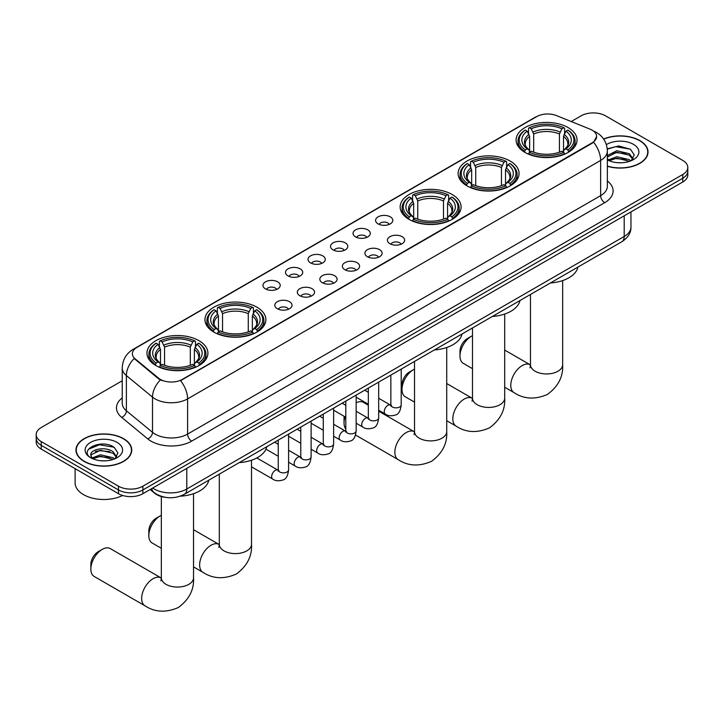 <?xml version="1.0" encoding="UTF-8"?>
<svg xmlns="http://www.w3.org/2000/svg" width="724" height="724" viewBox="0 0 724 724"><rect width="100%" height="100%" fill="white"/><g stroke="black" fill="none" stroke-linecap="round" stroke-linejoin="round"><path stroke-width="1.09" d="M198.982 340.678A30.471 17.593 0 0 0 165.778 336.859A30.471 17.593 0 0 0 146.963 353.113A30.471 17.593 0 0 0 155.895 365.557A30.471 17.593 0 0 0 189.1 369.367A30.471 17.593 0 0 0 207.906 353.113A30.471 17.593 0 0 0 198.982 340.678M510.139 161.036A30.471 17.593 0 0 0 476.935 157.217A30.471 17.593 0 0 0 458.12 173.47A30.471 17.593 0 0 0 467.043 185.914A30.471 17.593 0 0 0 500.257 189.724A30.471 17.593 0 0 0 519.063 173.47A30.471 17.593 0 0 0 510.139 161.036M452.165 194.503A30.471 17.593 0 0 0 418.961 190.693A30.471 17.593 0 0 0 400.155 206.946A30.471 17.593 0 0 0 409.078 219.381A30.471 17.593 0 0 0 442.283 223.191A30.471 17.593 0 0 0 461.088 206.946A30.471 17.593 0 0 0 452.165 194.503M256.957 307.211A30.471 17.593 0 0 0 223.743 303.392A30.471 17.593 0 0 0 204.937 319.646A30.471 17.593 0 0 0 213.861 332.09A30.471 17.593 0 0 0 247.065 335.9A30.471 17.593 0 0 0 265.88 319.646A30.471 17.593 0 0 0 256.957 307.211M568.105 127.569A30.471 17.593 0 0 0 534.9 123.75A30.471 17.593 0 0 0 516.094 140.004A30.471 17.593 0 0 0 525.018 152.447A30.471 17.593 0 0 0 558.222 156.257A30.471 17.593 0 0 0 577.037 140.004A30.471 17.593 0 0 0 568.105 127.569M378.1 223.888A8.625 4.978 180 0 1 376.389 222.476A8.625 4.978 180 0 1 379.24 216.295A8.625 4.978 180 0 1 390.29 216.847A8.625 4.978 180 0 1 392.01 222.476A8.625 4.978 180 0 1 378.1 223.888M389.241 224.404A5.177 2.986 0 0 0 387.856 222.947A5.177 2.986 0 0 0 382.761 222.196A5.177 2.986 0 0 0 379.15 224.404M355.575 236.893A8.625 4.978 180 0 1 353.864 235.481A8.625 4.978 180 0 1 356.724 229.291A8.625 4.978 180 0 1 367.774 229.852A8.625 4.978 180 0 1 369.484 235.481A8.625 4.978 180 0 1 355.575 236.893M366.724 237.409A5.177 2.986 0 0 0 365.33 235.952A5.177 2.986 0 0 0 360.235 235.191A5.177 2.986 0 0 0 356.624 237.409M333.058 249.889A8.625 4.978 180 0 1 331.348 248.486A8.625 4.978 180 0 1 334.198 242.296A8.625 4.978 180 0 1 345.248 242.848A8.625 4.978 180 0 1 346.959 248.486A8.625 4.978 180 0 1 333.058 249.889M344.199 250.413A5.177 2.986 0 0 0 342.814 248.956A5.177 2.986 0 0 0 337.719 248.196A5.177 2.986 0 0 0 334.108 250.413M310.533 262.893A8.625 4.978 180 0 1 308.822 261.491A8.625 4.978 180 0 1 311.682 255.301A8.625 4.978 180 0 1 322.732 255.853A8.625 4.978 180 0 1 324.442 261.491A8.625 4.978 180 0 1 310.533 262.893M321.682 263.409A5.177 2.986 0 0 0 320.289 261.961A5.177 2.986 0 0 0 315.193 261.201A5.177 2.986 0 0 0 311.582 263.409M288.016 275.898A8.625 4.978 180 0 1 286.297 274.487A8.625 4.978 180 0 1 289.157 268.305A8.625 4.978 180 0 1 300.207 268.857A8.625 4.978 180 0 1 301.917 274.487A8.625 4.978 180 0 1 288.016 275.898M299.157 276.414A5.177 2.986 0 0 0 297.772 274.957A5.177 2.986 0 0 0 292.668 274.206A5.177 2.986 0 0 0 289.066 276.414M265.491 288.903A8.625 4.978 180 0 1 263.78 287.491A8.625 4.978 180 0 1 266.64 281.301A8.625 4.978 180 0 1 277.69 281.862A8.625 4.978 180 0 1 279.401 287.491A8.625 4.978 180 0 1 265.491 288.903M276.64 289.419A5.177 2.986 0 0 0 275.247 287.962A5.177 2.986 0 0 0 270.152 287.202A5.177 2.986 0 0 0 266.541 289.419M389.928 243.717A8.625 4.978 180 0 1 388.218 242.314A8.625 4.978 180 0 1 391.078 236.124A8.625 4.978 180 0 1 402.128 236.676A8.625 4.978 180 0 1 403.838 242.314A8.625 4.978 180 0 1 389.928 243.717M401.078 244.232A5.177 2.986 0 0 0 399.684 242.784A5.177 2.986 0 0 0 394.589 242.024A5.177 2.986 0 0 0 390.978 244.232M367.403 256.721A8.625 4.978 180 0 1 365.692 255.319A8.625 4.978 180 0 1 368.552 249.128A8.625 4.978 180 0 1 379.602 249.68A8.625 4.978 180 0 1 381.313 255.319A8.625 4.978 180 0 1 367.403 256.721M378.552 257.237A5.177 2.986 0 0 0 377.168 255.78A5.177 2.986 0 0 0 372.064 255.029A5.177 2.986 0 0 0 368.462 257.237M344.886 269.726A8.625 4.978 180 0 1 343.176 268.314A8.625 4.978 180 0 1 346.027 262.133A8.625 4.978 180 0 1 357.077 262.685A8.625 4.978 180 0 1 358.796 268.314A8.625 4.978 180 0 1 344.886 269.726M356.027 270.242A5.177 2.986 0 0 0 354.642 268.785A5.177 2.986 0 0 0 349.547 268.034A5.177 2.986 0 0 0 345.936 270.242M322.361 282.731A8.625 4.978 180 0 1 320.651 281.319A8.625 4.978 180 0 1 323.51 275.129A8.625 4.978 180 0 1 334.56 275.69A8.625 4.978 180 0 1 336.271 281.319A8.625 4.978 180 0 1 322.361 282.731M333.511 283.247A5.177 2.986 0 0 0 332.117 281.79A5.177 2.986 0 0 0 327.022 281.03A5.177 2.986 0 0 0 323.411 283.247M299.845 295.727A8.625 4.978 180 0 1 298.134 294.324A8.625 4.978 180 0 1 300.985 288.134A8.625 4.978 180 0 1 312.035 288.686A8.625 4.978 180 0 1 313.745 294.324A8.625 4.978 180 0 1 299.845 295.727M310.985 296.243A5.177 2.986 0 0 0 309.601 294.795A5.177 2.986 0 0 0 304.505 294.034A5.177 2.986 0 0 0 300.894 296.243M277.319 308.732A8.625 4.978 180 0 1 275.609 307.329A8.625 4.978 180 0 1 278.469 301.139A8.625 4.978 180 0 1 289.519 301.691A8.625 4.978 180 0 1 291.229 307.329A8.625 4.978 180 0 1 277.319 308.732M288.469 309.248A5.177 2.986 0 0 0 287.075 307.791A5.177 2.986 0 0 0 281.98 307.039A5.177 2.986 0 0 0 278.369 309.248M590.024 129.143A15.521 8.96 180 0 1 592.096 130.148A15.521 8.96 180 0 1 596.639 136.483A15.521 8.96 180 0 1 592.096 142.818L182.312 379.403A15.521 8.96 180 0 1 158.628 378.209L135.189 358.878A15.521 8.96 180 0 1 132.374 353.737A15.521 8.96 180 0 1 136.927 347.402L536.665 116.618A15.521 8.96 180 0 1 556.548 115.614L590.024 129.143M165.687 497.379A17.249 9.955 180 0 1 154.782 493.316L150.158 489.505M607.364 166.285A27.883 16.1 0 0 0 648.025 151.977A27.883 16.1 0 0 0 639.862 140.592A27.883 16.1 0 0 0 603.617 139.008M123.569 438.663A27.883 16.1 0 0 0 93.188 435.178A27.883 16.1 0 0 0 75.975 450.047A27.883 16.1 0 0 0 84.138 461.432A27.883 16.1 0 0 0 114.528 464.926A27.883 16.1 0 0 0 131.741 450.047A27.883 16.1 0 0 0 123.569 438.663M596.639 136.483L593.599 142.194L592.096 143.28L180.566 380.652A20.118 11.62 60 0 1 187.597 398.888A22.996 13.276 180 0 1 155.081 398.888A22.996 13.276 180 0 1 152.502 397.114L126.383 375.575A22.996 13.276 180 0 1 122.229 367.964L122.229 403.168A22.996 13.276 0 0 0 126.383 410.779L152.502 432.319A22.996 13.276 0 0 0 155.081 434.092A22.996 13.276 0 0 0 187.597 434.092L600.63 195.634A22.996 13.276 0 0 0 607.364 186.24L607.364 151.035A22.996 13.276 180 0 1 600.63 160.42A20.118 11.62 -120 0 0 593.599 142.194M122.229 380.77L41.25 427.522A17.249 9.955 0 0 0 36.2 434.563L36.2 442.074A17.249 9.955 0 0 0 41.25 449.115L118.492 493.705L118.492 489.949A17.249 9.955 0 0 0 142.881 489.949L682.75 178.258A17.249 9.955 0 0 0 687.8 171.217A17.249 9.955 0 0 1 682.75 178.258L142.881 489.949A17.249 9.955 0 0 1 118.492 489.949L41.25 445.36L118.492 489.949L118.492 486.193A17.249 9.955 0 0 0 142.881 486.193L682.75 174.502A17.249 9.955 0 0 0 687.8 167.461A17.249 9.955 0 0 0 682.75 160.42L605.508 115.831A17.249 9.955 0 0 0 581.119 115.831L571.218 121.542M36.2 438.319A17.249 9.955 0 0 0 41.25 445.36A17.249 9.955 0 0 1 36.2 438.319M162.113 380.652L158.628 378.887L134.139 358.498A20.118 13.457 129.5 0 0 126.383 375.575L126.383 410.779A5.747 3.846 -50.5 0 1 121.677 417.377A28.743 16.598 180 0 1 122.229 397.901M36.2 434.563A17.249 9.955 0 0 0 41.25 441.604L118.492 486.193M118.492 493.705A17.249 9.955 0 0 0 142.881 493.705L682.75 182.014A17.249 9.955 0 0 0 687.8 174.973L687.8 167.461M607.364 166.095A27.593 15.928 0 0 0 647.736 151.977A27.593 15.928 0 0 0 639.654 140.709A27.593 15.928 0 0 0 603.726 139.171M617.029 162.647L621.364 162.773M608.413 159.895L616.785 156.701L629.328 159.642L630.848 160.855M609.183 160.701L616.785 158.194L629.599 161.316M607.364 158.031A12.996 7.502 0 0 0 609.3 160.8M607.364 155.56L616.785 150.737L629.328 153.678L633.066 158.837M607.364 157.054L616.785 152.23L629.328 155.171L632.767 159.217M607.49 159.95L608.16 160.357M607.364 159.886A18.743 10.824 0 0 0 633.4 159.624A18.743 10.824 0 0 0 633.4 144.32A18.743 10.824 0 0 0 606.368 144.637M631.292 160.674L634.233 154.909L630.514 149.307L618.676 145.958L607.255 148.836M608.54 160.475L607.364 159.09M607.282 149.18L615.762 146.673L630.26 149.144M611.626 153.388L615.762 152.637L626.115 153.524M611.626 159.343L615.762 158.601L626.115 159.488M84.346 461.315A27.593 15.928 0 0 0 114.419 464.772A27.593 15.928 0 0 0 131.451 450.047A27.593 15.928 0 0 0 123.37 438.78A27.593 15.928 0 0 0 93.296 435.332A27.593 15.928 0 0 0 76.264 450.047A27.593 15.928 0 0 0 84.346 461.315M75.115 468.663L75.115 482.908A28.743 16.598 0 0 0 83.531 494.646A28.743 16.598 0 0 0 122.637 495.469M100.745 460.717L105.07 460.844M92.129 457.966L100.491 454.781L113.044 457.713L114.564 458.935M92.898 458.772L100.491 456.265L113.315 459.396M92.256 458.545L90.916 455.405A12.996 7.502 0 0 0 93.007 458.871M116.772 456.907L113.044 451.749C105.242 445.93 89.197 449.523 90.916 455.405L90.862 454.826M90.943 455.586L91.305 454.618L100.491 450.31L113.044 453.242L116.483 457.297M115.007 458.745L117.94 452.98L114.229 447.387C101.079 437.939 77.712 450.391 91.206 458.03L91.876 458.437M117.107 442.4A18.743 10.824 0 0 0 90.6 442.4A18.743 10.824 0 0 0 90.6 457.704A18.743 10.824 0 0 0 117.107 457.704A18.743 10.824 0 0 0 117.107 442.4M88.464 449.269L99.469 444.753L113.976 447.215M95.342 451.459L99.469 450.708L109.822 451.604M95.342 457.423L99.469 456.672L109.822 457.559M459.975 355.982L459.975 351.285A10.344 5.973 -60 0 1 467.288 338.615L471.351 336.271A16.1 9.294 120 0 0 459.975 355.982A16.1 9.294 120 0 0 463.306 363.348L472.491 368.661M524.466 152.121L525.289 149.94A27.367 15.801 0 0 1 525.289 130.067L527.172 131.153A24.725 14.272 0 0 0 527.172 148.854L529.027 149.913L529.624 152.131M529.624 151.226L529.624 136.365L527.172 131.153M528.538 133.506L528.538 128.184L529.353 127.723A27.367 15.801 0 0 1 563.77 127.723L561.887 128.809A24.725 14.272 0 0 0 531.235 128.809L533.688 134.012L533.688 152.194M559.435 152.194L559.435 134.012L561.887 128.809M550.367 282.993A31.621 18.254 0 0 0 577.951 267.066M528.538 153.696A28.517 16.462 0 0 0 564.593 153.696L563.77 152.284A27.367 15.801 0 0 1 529.353 152.284L528.538 154.185M564.593 154.185L564.593 153.696M525.289 130.067L524.466 130.537A28.517 16.462 0 0 0 518.049 140.945A28.517 16.462 0 0 0 524.466 151.352M563.77 127.723L564.593 128.184L564.593 133.506M529.353 152.284L531.235 151.198A24.725 14.272 0 0 0 561.887 151.198L563.77 152.284M527.172 148.854L525.289 149.94M531.235 128.809L529.353 127.723M529.027 134.356A22.118 12.77 0 0 0 529.027 149.913L529.126 149.977C525.986 146.945 524.71 144.881 525.289 143.795A21.268 12.281 0 0 1 529.624 136.365M568.657 151.352A28.517 16.462 0 0 0 575.082 140.945A28.517 16.462 0 0 0 568.657 130.537L567.842 130.067A27.367 15.801 0 0 1 567.842 149.94L568.657 152.121M567.842 149.94L565.96 148.854A24.725 14.272 0 0 0 565.96 131.153L567.842 130.067M565.96 131.153L563.498 136.365L563.498 151.226L564.096 149.913L565.96 148.854M563.498 136.365A21.268 12.281 0 0 1 567.833 143.795C568.412 144.881 567.136 146.945 563.996 149.977L564.096 149.913A22.118 12.77 0 0 0 564.096 134.356M563.498 152.131L563.498 151.226M472.491 335.674A16.1 9.294 120 0 0 471.351 336.271L467.288 338.615M402.001 389.449L402.001 384.761A10.344 5.973 -60 0 1 409.322 372.082L413.386 369.738A16.1 9.294 120 0 0 402.001 389.449A16.1 9.294 120 0 0 405.34 396.824L414.526 402.128M466.5 185.588L467.315 183.407A27.367 15.801 0 0 1 467.315 163.534L469.197 164.62A24.725 14.272 0 0 0 469.197 182.321L471.053 183.38L471.659 185.597M471.659 184.692L471.659 169.832L469.197 164.62M470.564 166.982L470.564 161.66L471.378 161.19A27.367 15.801 0 0 1 505.805 161.19L503.922 162.276A24.725 14.272 0 0 0 473.261 162.276L475.722 167.479L475.722 185.661M501.461 185.661L501.461 167.479L503.922 162.276M492.392 316.46A31.621 18.254 0 0 0 519.986 300.532M470.564 187.163A28.517 16.462 0 0 0 506.619 187.163L505.805 185.76A27.367 15.801 0 0 1 471.378 185.76L470.564 187.652M506.619 187.652L506.619 187.163M467.315 163.534L466.5 164.004A28.517 16.462 0 0 0 460.075 174.412A28.517 16.462 0 0 0 466.5 184.819M505.805 161.19L506.619 161.66L506.619 166.982M471.378 185.76L473.261 184.674A24.725 14.272 0 0 0 503.922 184.674L505.805 185.76M469.197 182.321L467.315 183.407M473.261 162.276L471.378 161.19M471.053 167.823A22.118 12.77 0 0 0 471.053 183.38L471.161 183.453C468.021 180.412 466.736 178.348 467.324 177.262A21.268 12.281 0 0 1 471.659 169.832M510.682 184.819A28.517 16.462 0 0 0 517.108 174.412A28.517 16.462 0 0 0 510.682 164.004L509.868 163.534A27.367 15.801 0 0 1 509.868 183.407L510.682 185.588M509.868 183.407L507.986 182.321A24.725 14.272 0 0 0 507.986 164.62L509.868 163.534M507.986 164.62L505.524 169.832L505.524 184.692L506.13 183.38L507.986 182.321M505.524 169.832A21.268 12.281 0 0 1 509.868 177.262C510.438 178.357 509.162 180.421 506.022 183.453L506.13 183.38A22.118 12.77 0 0 0 506.13 167.823M505.524 185.597L505.524 184.692M414.526 369.149A16.1 9.294 120 0 0 413.386 369.738L409.322 372.082M345.077 416.825A16.1 9.294 120 0 0 344.036 422.925L344.036 418.228A10.344 5.973 -60 0 1 344.199 416.318M344.036 422.925A16.1 9.294 120 0 0 345.81 428.952M408.526 219.055L409.35 216.874A27.367 15.801 0 0 1 409.35 197.009L411.223 198.095A24.725 14.272 0 0 0 411.223 215.788L413.087 216.847L413.685 219.064M413.685 218.159L413.685 203.299L411.223 198.095M412.589 200.448L412.589 195.127L413.413 194.656A27.367 15.801 0 0 1 447.83 194.656L445.948 195.742A24.725 14.272 0 0 0 415.295 195.742L417.748 200.955L417.748 219.128M443.495 219.128L443.495 200.955L445.948 195.742M434.418 349.927A31.621 18.254 0 0 0 462.012 333.999M412.589 220.639A28.517 16.462 0 0 0 448.654 220.639L447.83 219.227A27.367 15.801 0 0 1 413.413 219.227L412.589 221.128M448.654 221.128L448.654 220.639M409.35 197.009L408.526 197.471A28.517 16.462 0 0 0 402.11 207.879A28.517 16.462 0 0 0 408.526 218.286M447.83 194.656L448.654 195.127L448.654 200.448M413.413 219.227L415.295 218.141A24.725 14.272 0 0 0 445.948 218.141L447.83 219.227M411.223 215.788L409.35 216.874M415.295 195.742L413.413 194.656M413.087 201.29A22.118 12.77 0 0 0 413.087 216.847L413.187 216.919C410.046 213.879 408.77 211.815 409.35 210.729A21.268 12.281 0 0 1 413.685 203.299M452.717 218.286A28.517 16.462 0 0 0 459.134 207.879A28.517 16.462 0 0 0 452.717 197.471L451.894 197.009A27.367 15.801 0 0 1 451.894 216.874L452.717 219.055M451.894 216.874L450.02 215.788A24.725 14.272 0 0 0 450.02 198.095L451.894 197.009M450.02 198.095L447.559 203.299L447.559 218.159L448.156 216.847L450.02 215.788M447.559 203.299A21.268 12.281 0 0 1 451.894 210.729C452.473 211.824 451.197 213.888 448.056 216.919L448.156 216.847A22.118 12.77 0 0 0 448.156 201.29M447.559 219.064L447.559 218.159M368.326 405.223L363.466 402.408A16.1 9.294 120 0 0 356.154 402.806M148.818 535.624L148.818 530.936A10.344 5.973 -60 0 1 156.14 518.257L160.203 515.913A16.1 9.294 120 0 0 148.818 535.624A16.1 9.294 120 0 0 152.149 543L161.343 548.303M213.318 331.764L214.132 329.583A27.367 15.801 0 0 1 214.132 309.709L216.014 310.795A24.725 14.272 0 0 0 216.014 328.497L217.87 329.556L218.476 331.773M218.476 330.868L218.476 316.008L216.014 310.795M217.381 313.148L217.381 307.827L218.196 307.365A27.367 15.801 0 0 1 252.622 307.365L250.739 308.451A24.725 14.272 0 0 0 220.078 308.451L222.54 313.655L222.54 331.836M248.278 331.836L248.278 313.655L250.739 308.451M239.21 462.636A31.621 18.254 0 0 0 266.803 446.708M217.381 333.339A28.517 16.462 0 0 0 253.436 333.339L252.622 331.927A27.367 15.801 0 0 1 218.196 331.927L217.381 333.827M253.436 333.827L253.436 333.339M214.132 309.709L213.318 310.18A28.517 16.462 0 0 0 206.892 320.587A28.517 16.462 0 0 0 213.318 330.995M252.622 307.365L253.436 307.827L253.436 313.148M218.196 331.927L220.078 330.841A24.725 14.272 0 0 0 250.739 330.841L252.622 331.927M216.014 328.497L214.132 329.583M220.078 308.451L218.196 307.365M217.87 313.999A22.118 12.77 0 0 0 217.87 329.556L217.978 329.619C214.838 326.587 213.553 324.524 214.132 323.438A21.268 12.281 0 0 1 218.476 316.008M257.5 330.995A28.517 16.462 0 0 0 263.925 320.587A28.517 16.462 0 0 0 257.5 310.18L256.685 309.709A27.367 15.801 0 0 1 256.685 329.583L257.5 331.764M256.685 329.583L254.803 328.497A24.725 14.272 0 0 0 254.803 310.795L256.685 309.709M254.803 310.795L252.341 316.008L252.341 330.868L252.948 329.556L254.803 328.497M252.341 316.008A21.268 12.281 0 0 1 256.676 323.438C257.255 324.533 255.979 326.587 252.839 329.619L252.948 329.556A22.118 12.77 0 0 0 252.948 313.999M252.341 331.773L252.341 330.868M161.343 515.316A16.1 9.294 120 0 0 160.203 515.913L156.14 518.257M90.844 569.091L90.844 564.403A10.344 5.973 -60 0 1 98.165 551.724L102.229 549.38A16.1 9.294 120 0 0 90.844 569.091A16.1 9.294 120 0 0 94.183 576.467L144.999 605.807A16.1 9.294 -60 0 1 142.528 592.902A16.1 9.294 -60 0 1 153.045 578.72A16.1 9.294 -60 0 1 161.099 577.924L161.334 578.06M155.343 365.231L156.158 363.05A27.367 15.801 0 0 1 156.158 343.176L158.04 344.262A24.725 14.272 0 0 0 158.04 361.964L159.904 363.023L160.502 365.24M160.502 364.335L160.502 349.475L158.04 344.262M159.407 346.624L159.407 341.303L160.23 340.832A27.367 15.801 0 0 1 194.647 340.832L192.765 341.918A24.725 14.272 0 0 0 162.113 341.918L164.565 347.131L164.565 365.303M190.312 365.303L190.312 347.131L192.765 341.918M180.258 496.166A31.621 18.254 0 0 0 208.829 480.175M159.407 366.815A28.517 16.462 0 0 0 195.462 366.815L194.647 365.403A27.367 15.801 0 0 1 160.23 365.403L159.407 367.294M195.462 367.294L195.462 366.815M156.158 343.176L155.343 343.647A28.517 16.462 0 0 0 148.918 354.054A28.517 16.462 0 0 0 155.343 364.462M194.647 340.832L195.462 341.303L195.462 346.624M160.23 365.403L162.113 364.317A24.725 14.272 0 0 0 192.765 364.317L194.647 365.403M158.04 361.964L156.158 363.05M162.113 341.918L160.23 340.832M159.904 347.466A22.118 12.77 0 0 0 159.904 363.023L160.004 363.095C156.864 360.054 155.588 357.991 156.167 356.905A21.268 12.281 0 0 1 160.502 349.475M199.534 364.462A28.517 16.462 0 0 0 205.951 354.054A28.517 16.462 0 0 0 199.534 343.647L198.711 343.176A27.367 15.801 0 0 1 198.711 363.05L199.534 365.231M198.711 363.05L196.828 361.964A24.725 14.272 0 0 0 196.828 344.262L198.711 343.176M196.828 344.262L194.376 349.475L194.376 364.335L194.973 363.023L196.828 361.964M194.376 349.475A21.268 12.281 0 0 1 198.711 356.905C199.29 358 198.005 360.063 194.874 363.095L194.973 363.023A22.118 12.77 0 0 0 194.973 347.466M194.376 365.24L194.376 364.335M161.099 577.924L110.283 548.584A16.1 9.294 120 0 0 102.229 549.38L98.165 551.724M135.189 358.878L135.189 359.557M158.628 378.209L158.628 378.887M182.312 379.403L182.312 379.865M592.096 142.818L592.096 143.28M191.67 441.133A5.747 3.321 60 0 1 187.597 434.092L187.597 398.888L600.63 160.42L600.63 195.634A5.747 3.321 60 0 0 604.694 202.675L191.67 441.133A28.743 16.598 180 0 1 151.017 441.133A28.743 16.598 180 0 1 147.796 438.916L121.677 417.377M593.562 131.017A20.118 9.421 112 0 0 593.291 130.917L596.458 132.438C603.345 136.565 606.974 142.764 607.364 151.035M135.216 348.579A20.118 11.62 -120 0 0 133.125 349.357C126.248 353.493 122.618 359.692 122.229 367.964M133.125 349.357L534.973 117.36A20.118 11.62 60 0 1 536.502 116.709M160.339 379.955A20.118 13.457 129.5 0 0 152.502 397.114L152.502 432.319A5.747 3.846 -50.5 0 1 147.796 438.916M607.364 180.982A28.743 16.598 180 0 1 604.694 202.675M142.881 486.193L142.881 493.705M682.75 174.502L682.75 182.014M41.25 441.604L41.25 449.115M152.719 488.021A22.996 13.276 0 0 0 154.266 489.008A22.996 13.276 0 0 0 186.792 489.008L624.206 236.467A22.996 13.276 0 0 0 630.948 227.083C631.111 232.784 628.07 237.671 621.826 241.735L184.403 494.275A11.503 6.643 60 0 0 186.792 489.008L186.792 468.356M624.206 215.815L624.206 236.467A11.503 6.643 60 0 1 621.826 241.735M151.787 488.564A11.503 7.692 129.5 0 0 153.796 492.302L150.302 489.424M562.657 280.586L562.657 364.67A16.1 9.294 180 0 1 557.942 371.24A16.1 9.294 180 0 1 535.181 371.24A16.1 9.294 180 0 1 530.466 364.67L530.031 367.756M562.657 364.67C563.353 376.489 558.294 386.399 547.471 394.399C535.136 399.775 524.013 399.205 514.121 392.689A16.1 9.294 -60 0 1 511.651 379.792A16.1 9.294 -60 0 1 522.167 365.602A16.1 9.294 -60 0 1 530.221 364.806L530.466 364.95M559.435 134.012A21.268 12.281 0 0 0 533.688 134.012M560.032 132.012A22.118 12.77 0 0 0 533.09 132.012M504.691 314.053L504.691 398.137A16.1 9.294 180 0 1 499.976 404.707A16.1 9.294 180 0 1 477.206 404.707A16.1 9.294 180 0 1 472.491 398.137L472.066 401.223M504.691 398.137C505.388 409.956 500.32 419.866 489.496 427.866C477.161 433.242 466.048 432.671 456.156 426.155A16.1 9.294 -60 0 1 453.686 413.259A16.1 9.294 -60 0 1 464.202 399.078A16.1 9.294 -60 0 1 472.247 398.281L472.491 398.417M501.461 167.479A21.268 12.281 0 0 0 475.722 167.479M502.067 165.479A22.118 12.77 0 0 0 475.116 165.479M446.717 347.52L446.717 431.604A16.1 9.294 180 0 1 442.002 438.174A16.1 9.294 180 0 1 419.241 438.174A16.1 9.294 180 0 1 414.526 431.604L414.092 434.69M446.717 431.604C447.414 443.423 442.346 453.333 431.522 461.333C419.187 466.709 408.074 466.138 398.182 459.631A16.1 9.294 -60 0 1 395.711 446.726A16.1 9.294 -60 0 1 406.227 432.545A16.1 9.294 -60 0 1 414.282 431.748L414.517 431.884M443.495 200.955A21.268 12.281 0 0 0 417.748 200.955M444.093 198.946A22.118 12.77 0 0 0 417.151 198.946M251.509 460.229L251.509 544.312A16.1 9.294 180 0 1 246.793 550.883A16.1 9.294 180 0 1 224.024 550.883A16.1 9.294 180 0 1 219.309 544.312L218.874 547.398M251.509 544.312C252.196 556.132 247.137 566.041 236.314 574.041C223.978 579.417 212.865 578.847 202.964 572.331A16.1 9.294 -60 0 1 200.503 559.435A16.1 9.294 -60 0 1 211.019 545.253A16.1 9.294 -60 0 1 219.064 544.448L219.309 544.593M248.278 313.655A21.268 12.281 0 0 0 222.54 313.655M248.884 311.655A22.118 12.77 0 0 0 221.933 311.655M193.534 493.696L193.534 577.779A16.1 9.294 180 0 1 188.819 584.349A16.1 9.294 180 0 1 166.058 584.349A16.1 9.294 180 0 1 161.343 577.779L160.909 580.865M190.312 347.131A21.268 12.281 0 0 0 164.565 347.131M190.91 345.122A22.118 12.77 0 0 0 163.968 345.122M401.205 369.113L401.205 404.87A5.177 2.986 180 0 1 399.449 407.114A5.177 2.986 180 0 1 392.372 406.988A5.177 2.986 180 0 1 390.851 404.87L390.688 405.992L391.15 405.603M401.205 404.87C400.49 410.879 398.634 414.237 395.621 414.942C391.34 416.264 387.91 415.965 385.313 414.047A5.177 2.986 -60 0 1 384.516 409.902A5.177 2.986 -60 0 1 387.892 405.34A5.177 2.986 -60 0 1 388.127 405.214A5.177 2.986 -60 0 1 390.48 405.087L391.53 405.503M378.679 382.109L378.679 417.875A5.177 2.986 180 0 1 376.923 420.119A5.177 2.986 180 0 1 369.846 419.983A5.177 2.986 180 0 1 368.326 417.875L368.163 418.988L368.625 418.608M378.679 417.875C377.973 423.884 376.109 427.241 373.095 427.938C368.824 429.269 365.385 428.97 362.787 427.051A5.177 2.986 -60 0 1 361.991 422.907A5.177 2.986 -60 0 1 365.376 418.345A5.177 2.986 -60 0 1 365.602 418.219A5.177 2.986 -60 0 1 367.964 418.083L369.014 418.499M356.154 395.114L356.154 430.88A5.177 2.986 180 0 1 354.407 433.115A5.177 2.986 180 0 1 347.321 432.988A5.177 2.986 180 0 1 345.81 430.88L345.647 431.993L346.108 431.613M356.154 430.88C355.448 436.889 353.584 440.237 350.579 440.943C346.298 442.264 342.868 441.966 340.262 440.047A5.177 2.986 -60 0 1 339.475 435.902A5.177 2.986 -60 0 1 342.85 431.35A5.177 2.986 -60 0 1 343.086 431.223A5.177 2.986 -60 0 1 345.438 431.088L346.488 431.504M333.637 408.119L333.637 443.875A5.177 2.986 180 0 1 331.882 446.12A5.177 2.986 180 0 1 324.804 445.993A5.177 2.986 180 0 1 323.284 443.875L323.121 444.998L323.583 444.617M333.637 443.875C332.922 449.885 331.067 453.242 328.053 453.948C323.782 455.269 320.343 454.971 317.746 453.052A5.177 2.986 -60 0 1 316.949 448.907A5.177 2.986 -60 0 1 320.334 444.346A5.177 2.986 -60 0 1 320.56 444.228A5.177 2.986 -60 0 1 322.922 444.093L323.972 444.509M311.112 421.124L311.112 456.88A5.177 2.986 180 0 1 309.365 459.125A5.177 2.986 180 0 1 302.279 458.998A5.177 2.986 180 0 1 300.768 456.88L300.596 458.002L301.066 457.613M311.112 456.88C310.406 462.889 308.542 466.247 305.528 466.953C301.256 468.274 297.826 467.976 295.22 466.057A5.177 2.986 -60 0 1 294.433 461.912A5.177 2.986 -60 0 1 297.808 457.351A5.177 2.986 -60 0 1 298.044 457.224A5.177 2.986 -60 0 1 300.397 457.097L301.446 457.514M288.595 434.119L288.595 469.885A5.177 2.986 180 0 1 286.84 472.129A5.177 2.986 180 0 1 279.763 471.994A5.177 2.986 180 0 1 278.242 469.885L278.079 470.998L278.541 470.618M288.595 469.885C287.881 475.894 286.025 479.252 283.012 479.949C278.74 481.279 275.301 480.98 272.704 479.062A5.177 2.986 -60 0 1 271.907 474.917A5.177 2.986 -60 0 1 275.292 470.356A5.177 2.986 -60 0 1 275.518 470.229A5.177 2.986 -60 0 1 277.871 470.093L278.93 470.51M534.973 117.36L538.665 115.641M184.403 494.275C175.154 498.926 165.905 498.926 156.646 494.275L153.796 492.302M630.948 227.083L630.948 211.924M647.736 154.284L647.736 151.977M131.451 452.355L131.451 450.047M76.264 452.355L76.264 450.047M514.121 392.689L504.691 387.24M518.049 146.203L518.049 140.945M575.082 146.203L575.082 140.945M530.221 364.806L504.691 350.072M530.466 294.478L530.466 364.67M456.156 426.155L446.717 420.716M460.075 179.67L460.075 174.412M517.108 179.67L517.108 174.412M472.247 398.281L446.717 383.539M472.491 327.954L472.491 398.137M398.182 459.631L355.547 435.015M402.11 213.146L402.11 207.879M459.134 213.146L459.134 207.879M414.282 431.748L378.679 411.196M414.526 361.421L414.526 431.604M202.964 572.331L193.534 566.892M206.892 325.845L206.892 320.587M263.925 325.845L263.925 320.587M219.064 544.448L193.534 529.715M219.309 474.12L219.309 544.312M193.534 577.779C194.231 589.598 189.163 599.508 178.339 607.508C166.004 612.884 154.891 612.314 144.999 605.807M148.918 359.312L148.918 354.054M205.951 359.312L205.951 354.054M161.343 496.546L161.343 577.779M385.313 414.047L378.679 410.218M368.326 404.245L356.154 397.214M390.851 375.086L390.851 404.87M390.48 405.087L378.679 398.272M368.326 392.29L364.688 390.191M362.787 427.051L356.154 423.223M345.81 417.25L333.637 410.218M368.326 388.091L368.326 417.875M367.964 418.083L356.154 411.268M345.81 405.295L342.162 403.196M340.262 440.047L333.637 436.228M323.284 430.246L311.112 423.223M345.81 401.087L345.81 430.88M345.438 431.088L333.637 424.273M323.284 418.3L319.646 416.2M317.746 453.052L311.112 449.224M300.768 443.251L288.595 436.228M323.284 414.092L323.284 443.875M322.922 444.093L311.112 437.278M300.768 431.305L297.121 429.196M295.22 466.057L288.595 462.229M278.242 456.256L265.979 449.17M300.768 427.097L300.768 456.88M300.397 457.097L288.595 450.283M278.242 444.31L274.604 442.201M272.704 479.062L251.509 466.826M278.242 440.102L278.242 469.885M277.871 470.093L256.821 457.948"/></g></svg>
